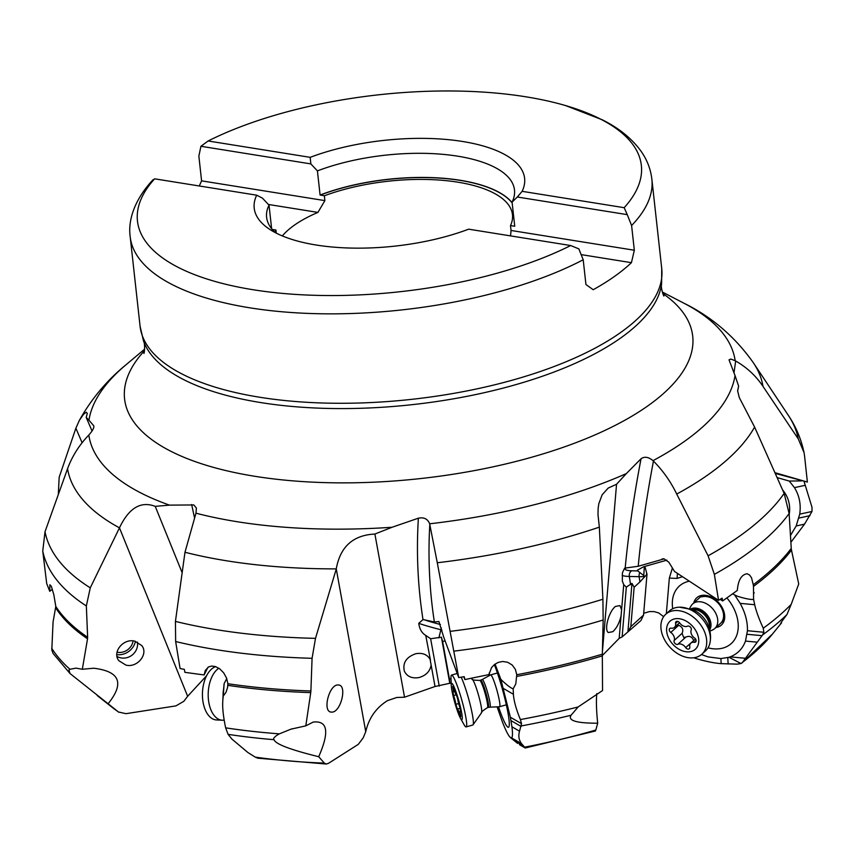 <?xml version="1.0" encoding="UTF-8"?>
<svg xmlns="http://www.w3.org/2000/svg" width="855" height="855" viewBox="0 0 855 855"><rect width="100%" height="100%" fill="white"/><g stroke="black" fill="none" stroke-linecap="round" stroke-linejoin="round"><path stroke-width="1.28" d="M643.708 613.249L649.501 611.582L654.171 611.614L658.671 612.917L663.651 616.658M88.963 420.179L86.216 417.411L87.306 413.382L86.259 412.249L83.566 414.237L79.323 420.457C91.41 398.879 106.971 380.315 126.027 364.754A325.306 127.106 -6.3 0 0 88.963 420.179L93.74 425.779C94.328 427.586 92.693 430.674 88.835 435.024A325.306 127.106 -6.3 0 0 169.493 505.123L193.818 504.952L196.394 508.052L195.977 513.182A325.306 127.106 -6.3 0 0 392.082 527.257L418.373 518.194C423.984 517.061 427.746 518.932 429.659 523.794A325.306 127.106 -6.3 0 0 626.33 473.595L641.047 458.74C644.563 456.303 648.539 456.933 652.996 460.653A325.306 127.106 -6.3 0 0 684.257 441.533A325.306 127.106 -6.3 0 0 684.331 441.479A325.306 127.106 -6.3 0 0 735.033 375.569L729.026 359.827L730.854 359.068L735.161 360.725A325.306 127.106 -6.3 0 0 683.861 303.172L662.262 291.983M79.323 420.457L75.881 428.216L59.166 477.282L58.311 494.265M82.112 442.751L75.881 428.216M92.041 430.995L86.216 417.411M222.813 700.566L222.77 701.399C222.353 707.801 223.305 716.608 225.645 727.84A392.327 153.291 -6.3 0 0 279.382 733.846L276.86 735.289C273.792 737.619 272.863 739.083 274.07 739.693C275.353 744.021 290.23 749.707 318.712 756.728L324.323 763.109L326.247 764.028L328.598 763.269L358.32 744.331L363.225 737.79L365.748 731.698C368.762 718.243 375.986 707.897 387.422 700.662L396.752 697.488L404.522 697.199L435.024 686.501L451.162 682.985M602.07 655.796L619.18 638.364L622.13 636.922L640.961 620.538L643.548 615.066L647 574.282L644.873 566.373M581.999 254.747L631.428 262.677L634.325 250.237L631.599 225.517L627.249 214.637L517.318 197.013L522.116 191.328A136.031 53.149 -6.3 0 0 462.576 141.481A136.031 53.149 -6.3 0 0 310.183 157.341L208.128 140.979L200.925 146.269L198.862 156.134L201.588 180.854L199.268 185.973M631.428 262.677A262.421 102.536 173.7 0 1 614.339 276.528A262.421 102.536 173.7 0 1 593.188 289.727L585.932 284.491L583.206 259.77A262.421 102.536 173.7 0 1 249.382 307.747A262.421 102.536 173.7 0 1 130.195 236.75L140.07 326.172A262.421 102.536 -6.3 0 0 332.755 403.229A262.421 102.536 -6.3 0 0 620.527 332.595A262.421 102.536 -6.3 0 0 620.602 332.531A262.421 102.536 -6.3 0 0 661.738 268.577L661.599 283.828C660.306 287.312 664.143 297.775 663.897 295.777M208.128 140.979A253.475 99.041 173.7 0 1 526.231 96.861A253.475 99.041 173.7 0 1 565.54 105.56A253.475 99.041 173.7 0 1 624.171 207.69L627.249 214.637M624.171 207.69L522.116 191.328M310.183 157.341L310.846 163.904L200.925 146.28M517.318 197.013L512.081 202.111A124.691 48.724 -6.3 0 0 514.486 189.949A124.691 48.724 -6.3 0 0 444.354 154.477A124.691 48.724 -6.3 0 0 317.419 170.893L310.846 163.904M512.081 202.111L514.742 226.222L510.499 225.635L511.034 230.465L634.325 250.237M511.034 230.465L510.563 235.895M583.206 259.77L578.846 248.88L570.691 245.535A253.475 99.041 173.7 0 1 252.588 289.653A253.475 99.041 173.7 0 1 154.648 178.823L152.521 180.523M570.691 245.535L468.636 229.172A136.031 53.149 -6.3 0 1 269.464 229.193A136.031 53.149 -6.3 0 1 256.703 195.186L154.648 178.823M275.652 232.817A124.691 48.724 -6.3 0 1 266.61 217.309A124.691 48.724 -6.3 0 1 269.026 205.147L262.442 198.146L256.703 195.186M269.026 205.147L271.623 228.659M276.293 233.148L275.951 230.027L272.275 229.439M268.385 204.463L317.932 212.403A119.967 46.875 -6.3 0 0 294.312 225.207A119.967 46.875 -6.3 0 0 282.342 235.927M317.932 212.403L324.879 200.615L324.344 195.784L320.091 195.015L317.419 170.893M201.588 180.854L324.879 200.615M510.499 225.635A119.967 46.875 -6.3 0 0 512.466 214.658A119.967 46.875 -6.3 0 0 445.808 180.619A119.967 46.875 -6.3 0 0 324.344 195.784M275.951 230.027A119.967 46.875 -6.3 0 0 275.043 232.271M191.659 504.536L194.384 517.222M169.493 505.123L155.225 506.363C140.819 500.827 128.891 507.988 119.465 527.845A350.197 136.832 173.7 0 1 67.556 468.711C72.077 456.442 79.023 445.359 88.407 435.473L88.835 435.024M181.912 572.134L155.225 506.363M206.611 675.707L187.64 696.269L119.465 527.845M108.051 703.825C124.68 683.198 119.892 671.335 93.687 668.225L82.326 669.273L75.935 668.129L69.971 669.294L68.934 669.957L69.992 673.516L118.492 712.001L125.974 713.679L175.948 705.877L183.846 701.282L187.64 696.269M735.033 375.569L738.635 386.129L737.619 390.821L739.286 397.586L754.602 427.062A350.197 136.832 173.7 0 1 708.442 474.493A350.197 136.832 173.7 0 1 708.368 474.557A350.197 136.832 173.7 0 1 676.711 494.062C670.78 481.707 663.02 470.72 653.444 461.08L652.996 460.653M737.641 391.077L738.635 386.129M647 574.282L639.925 581.924L639.123 576.676L629.312 576.452A4.724 3.409 -88.7 0 1 631.941 570.798A23.619 3.912 -8.7 0 1 625.967 567.955L638.215 566.267L664.121 558.881L668.867 562.237L674.488 571.45L718.553 600.338L714.353 574.368L708.09 555.793A379.652 148.343 -6.3 0 0 739.393 536.288A379.652 148.343 -6.3 0 0 739.479 536.235A379.652 148.343 -6.3 0 0 784.142 493.41L754.602 427.062M672.425 567.934L669.337 578.098L666.334 613.719M643.548 615.066L630.808 626.694L627.901 631.909L631.973 583.367L626.33 587.129L622.13 636.922M639.925 581.924L634.143 587.246L631.973 583.367M634.143 587.246L630.808 626.694M621.083 615.824L621.596 609.765L619.982 605.596L615.482 606.419C608.984 611.197 603.876 629.761 608.311 632.529L612.8 631.706C616.626 628.201 619.383 622.9 621.083 615.824L619.18 638.364M626.33 587.129L623.723 584.638L622.322 581.069L622.408 572.839L624.588 568.244M641.047 458.74C633.822 496.616 628.532 533.028 625.187 567.977L625.967 567.955M626.33 473.595L616.551 484.24L608.204 488.077L602.177 494.746L598.821 503.659L598.137 508.458L597.987 514.625L599.344 527.14A350.197 136.832 173.7 0 1 437.29 562.761L429.659 523.794M602.39 651.98L616.551 484.24M440.411 624.524A23.619 1.133 14.2 0 1 424.486 619.843L434.372 621.991L438.904 621.521L443.724 637.157L458.718 677.577L450.093 631.364A379.652 148.343 -6.3 0 0 602.903 599.237L599.344 527.14M488.739 675.931L488.515 674.691M451.002 678.635L449.441 679.073L449.794 683.348M445.081 640.855L442.623 641.56L441.404 637.178L449.783 683.327M442.623 641.56L449.441 679.073M441.404 637.178L430.631 638.749L439.235 686.105M431.134 665.062L430.086 659.301C427.147 654.438 422.391 652.579 415.819 653.712C406.285 657.057 402.47 662.892 404.372 671.207C407.108 676.594 411.982 678.72 419.003 677.555C425.961 675.546 430.001 671.389 431.134 665.062L435.024 686.501M392.082 527.257L374.896 534.044C353.094 535.112 340.215 546.719 336.261 568.885A350.197 136.832 173.7 0 1 184.979 552.266L195.977 513.182M404.522 697.199L374.896 534.044M430.631 638.749L425.747 635.404C421.846 633.117 419.516 629.088 418.768 623.316L423.001 619.586C417.806 586.487 416.257 552.693 418.373 518.194M424.486 619.843L423.001 619.586M450.093 631.364L437.29 562.761M602.903 599.237L603.17 620.003A384.077 150.074 173.7 0 1 453.845 651.157M513.171 688.799C511.172 688.296 507.603 685.667 502.441 680.911L500.827 679.287L510.382 717.238L511.931 726.793C512.765 733.43 512.637 737.138 511.547 737.897L525.269 747.954L521.571 743.679C518.857 740.056 518.183 735.888 519.53 731.185L521.529 723.672L520.385 719.568C516.153 709.223 513.823 700.779 513.395 694.249L513.171 688.799L515.8 683.882L516.762 674.734A384.077 150.074 -6.3 0 0 602.337 654.182L603.17 620.003M602.337 654.182L602.326 655.892A384.237 150.138 173.7 0 1 516.848 676.401M520.385 719.568A392.327 153.291 -6.3 0 0 578.119 706.967L602.551 690.53L602.326 655.892M578.119 706.967L571.044 715.261C567.699 720.615 576.58 723.255 597.688 723.202C596.416 711.104 596.106 701.239 596.779 693.597M597.688 723.202L595.839 730.031L594.588 730.32M511.376 738.004L509.826 736.978C507.956 734.808 505.508 729.86 502.484 722.144L497.086 706.85M500.827 679.287L495.056 664.089M517.66 743.423L509.826 736.978M489.167 673.035A38.732 4.467 -105.7 0 0 489.68 675.407M498.486 706.786A38.732 4.467 -105.7 0 0 508.394 727.306A38.732 4.467 -105.7 0 0 508.757 727.06A38.732 4.467 -105.7 0 0 505.904 702.917A38.732 4.467 -105.7 0 0 494.361 664.613M458.718 677.577L464.222 676.668L464.885 679.565L488.9 674.595L491.604 667.531L494.564 664.453L498.315 662.369L502.761 661.492L507.624 662.262L512.166 664.987L515.394 669.401L516.762 674.734M519.466 744.662L525.248 747.997L595.475 730.982M463.816 676.743L464.885 679.565M430.439 660.06L425.747 635.404M365.748 731.698L336.261 568.885M222.856 699.817L223.23 696.109L226.041 692.24L227.59 687.356L227.879 683.733L226.596 678.154L223.711 672.885L219.724 668.834L215.535 666.59L211.762 666.045L208.631 666.9L205.296 670.416L204.11 674.948L184.904 672.351L184.327 669.347L180.074 668.535L175.649 641.517L175.435 621.403L184.979 552.266M175.435 621.403A379.652 148.343 -6.3 0 0 315.495 638.354L336.229 569.109M315.495 638.354L312.075 658.297A384.077 150.074 173.7 0 1 175.649 641.517M227.879 683.733A384.077 150.074 -6.3 0 0 310.889 690.979L312.075 658.297M310.889 690.979L310.739 692.614A384.237 150.138 173.7 0 1 227.858 685.357M318.712 756.728C329.581 731.955 327.743 720.402 313.197 722.08L305.801 725.852L310.739 692.614M331.548 712.097C340.718 713.038 347.729 684.77 338.27 684.994L338.206 684.983C329.036 684.043 322.025 712.322 331.484 712.097L331.548 712.097M223.23 696.109L224.128 683.669L226.725 678.507M224.128 683.669L223.208 693.277M207.936 667.317L204.11 674.948M279.382 733.846L290.903 729.176L305.801 725.852M274.07 739.693A390.169 152.457 173.7 0 1 228.093 734.349L231.983 739.148L247.95 752.56L255.282 757.135A357.497 139.686 -6.3 0 0 324.323 763.109M326.439 764.039L257.836 758.193L255.282 757.135M228.093 734.349L225.645 727.84M708.09 555.793L676.711 494.062M784.142 493.41L789.122 513.534A384.077 150.074 173.7 0 1 745.197 555.087A384.077 150.074 173.7 0 1 745.111 555.152A384.077 150.074 173.7 0 1 714.353 574.368M720.156 599.344L722.625 600.937L737.299 590.463C738.186 580.096 741.477 574.528 747.174 573.758L749.643 575.062L751.556 577.852L753.244 584.724A384.077 150.074 -6.3 0 0 791.249 548.408L789.122 513.534M791.249 548.408L791.484 550.118A384.237 150.138 173.7 0 1 753.49 586.38L753.244 584.724M753.49 586.38L753.586 599.398L754.698 604.731C756.109 611.079 758.973 618.913 763.259 628.222A392.327 153.291 -6.3 0 0 791.164 604.399L798.741 583.986L791.484 550.118M791.164 604.399L786.963 614.542C781.395 621.809 779.589 624.577 781.556 622.867L781.181 622.429M693.993 657.752L695.874 658.521C705.92 661.449 714.353 663.149 721.171 663.64L737.149 664.143L741.007 663.555L742.525 662.336A357.497 139.686 -6.3 0 0 772.343 634.196L781.556 622.867M677.417 573.374L677.096 578.408L669.337 578.098M677.096 578.408L682.482 576.708M753.586 599.398C750.786 599.761 745.4 598.714 737.438 596.256L732.724 593.947M734.905 595.358L740.152 603.363C745.25 612.618 747.676 621.735 747.43 630.723L745.485 641.079C742.653 648.71 737.534 653.968 730.149 656.864L729.005 657.292L741.007 663.555L742.525 662.336L762.553 634.966L763.857 632.262L763.259 628.222M721.171 663.64L720.904 658.564L729.005 657.292M720.904 658.564L708.004 656.886L701.463 654.535M689.322 581.197A38.732 27.403 -132.1 0 0 686.854 581.827A38.732 27.403 -132.1 0 0 672.714 608.728M708.036 647.844A38.732 27.403 -132.1 0 0 723.715 647.834A38.732 27.403 -132.1 0 0 737.951 621.628A38.732 27.403 -132.1 0 0 726.985 598.03M631.941 570.798L637.787 570.926L644.755 576.356M637.787 570.926L637.36 570.21L643.591 566.769L666.9 560.153M718.553 600.338L722.09 598.126L722.625 600.937M780.412 624.032L781.16 623.38M693.768 602.946A18.372 12.996 47.9 0 1 700.32 595.764A18.372 12.996 47.9 0 1 722.037 607.328A18.372 12.996 47.9 0 1 717.805 627.078A18.372 12.996 47.9 0 1 715.924 627.495M720.594 623.284A16.534 11.692 -132.1 0 0 719.814 605.18A16.534 11.692 -132.1 0 0 701.645 596.918M754.228 592.836A16.534 11.692 47.9 0 1 753.522 593.552M775.025 472.719L807.377 482.049L804.587 456.132L804.053 452.637L798.292 438.946L762.991 386.396C755.948 375.858 746.842 367.404 735.674 361.013L735.161 360.725M790.875 542.305L804.534 524.147L811.983 511.482L812.015 507.325L804.128 481.664M801.498 480.916L789.251 481.055L777.195 477.614M775.346 473.435L807.077 481.964M789.251 481.055L794.466 487.639C799.361 495.59 801.114 504.429 799.724 514.144L796.176 525.964L790.469 535.508M789.186 514.582A38.732 33.366 154.2 0 0 782.656 490.043M69.992 673.516L53.063 653.434L51.813 649.96L53.063 621.991L55.799 606.441L53.844 594.77L51.353 586.38L49.889 584.756L49.729 591.297L46.694 583.505L42.75 551.08L45.016 531.735L67.556 468.711M45.016 531.735A379.652 148.343 -6.3 0 0 90.267 587.834L119.379 528.037M90.267 587.834L86.344 605.96A384.077 150.074 173.7 0 1 42.75 551.08M55.799 606.441A384.077 150.074 -6.3 0 0 87.638 637.253L86.344 605.96M87.638 637.253L87.531 638.792A384.237 150.138 173.7 0 1 55.799 608.012M82.326 669.273L87.531 638.792M118.877 712.279L111.877 707.106A357.497 139.686 -6.3 0 0 118.492 712.001L118.856 712.258M125.888 665.083C137.292 668.161 148.781 653.968 141.727 645.525L134.727 641.154C123.323 638.087 111.834 652.28 118.888 660.723L125.888 665.083M52.39 589.309L49.729 591.297M137.42 642.062A13.701 12.911 -36.8 0 1 120.427 657.784A13.701 12.911 -36.8 0 1 116.996 656.458M689.558 608.557L690.915 606.131A16.534 11.692 47.9 0 1 692.625 603.983A16.534 11.692 47.9 0 1 704.819 602.946A16.534 11.692 47.9 0 1 716.586 615.162A16.534 11.692 47.9 0 1 714.78 628.532A16.534 11.692 47.9 0 1 712.471 630.007L709.917 631.118M701.848 654.203L705.525 650.879A26.922 19.045 -132.1 0 0 710.227 641.432A26.922 19.045 -132.1 0 0 689.312 609.22A26.922 19.045 -132.1 0 0 679.084 607.2A26.922 19.045 -132.1 0 0 669.444 610.919L665.767 614.232A26.922 19.045 47.9 0 1 685.635 612.543A26.922 19.045 47.9 0 1 704.798 632.422A26.922 19.045 47.9 0 1 701.848 654.203A26.922 19.045 47.9 0 1 681.98 655.892A26.922 19.045 47.9 0 1 662.817 636.002A26.922 19.045 47.9 0 1 665.767 614.232M683.968 620.025A18.896 13.37 47.9 0 1 698.717 641.977A18.896 13.37 47.9 0 1 681.392 650.441A18.896 13.37 47.9 0 1 666.644 628.489A18.896 13.37 47.9 0 1 683.968 620.025M694.217 642.308A2.757 1.956 -132.1 0 0 695.628 641.955A2.757 1.956 -132.1 0 0 694.581 638.022A6.541 4.628 47.9 0 1 691.214 629.964A2.757 1.956 -132.1 0 0 689.183 626.223A2.757 1.956 -132.1 0 0 687.484 626.181A6.541 4.628 47.9 0 1 683.455 626.052A6.541 4.628 47.9 0 1 679.682 622.889A2.757 1.956 -132.1 0 0 678.09 621.553A2.757 1.956 -132.1 0 0 676.048 621.735A2.757 1.956 -132.1 0 0 675.589 623.391A6.541 4.628 47.9 0 1 674.488 627.314A6.541 4.628 47.9 0 1 671.143 628.158A2.757 1.956 -132.1 0 0 669.732 628.511A2.757 1.956 -132.1 0 0 670.78 632.444A6.541 4.628 47.9 0 1 674.146 640.502A2.757 1.956 -132.1 0 0 676.177 644.242A2.757 1.956 -132.1 0 0 677.876 644.285A6.541 4.628 47.9 0 1 681.905 644.414A6.541 4.628 47.9 0 1 685.678 647.577A2.757 1.956 -132.1 0 0 687.27 648.913A2.757 1.956 -132.1 0 0 689.312 648.731A2.757 1.956 -132.1 0 0 689.771 647.075A6.541 4.628 47.9 0 1 690.872 643.142A6.541 4.628 47.9 0 1 694.217 642.308L696.12 640.587M685.678 647.577L693.683 640.609M693.608 640.416C691.994 636.601 689.387 635.5 685.806 637.125L683.701 637.445L682.076 633.341C683.669 629.697 682.547 627.014 678.71 625.283L677.491 624.61M492.79 678.154A16.534 1.902 74.3 0 1 498.315 695.671A16.534 1.902 74.3 0 1 499.555 706.732A16.534 1.902 74.3 0 1 499.502 706.732L489.947 707.171A14.364 1.657 74.3 0 0 488.953 697.723A14.364 1.657 74.3 0 0 484.112 682.333A14.364 1.657 74.3 0 0 482.188 679.522L490.578 674.916A16.534 1.902 74.3 0 1 490.631 674.894A16.534 1.902 74.3 0 1 492.79 678.154M489.947 707.171L488.312 707.427A14.172 1.635 -105.7 0 0 487.254 697.947A14.172 1.635 -105.7 0 0 482.519 682.942A14.172 1.635 -105.7 0 0 480.66 680.142L479.762 680.398C474.13 680.27 471.607 679.853 472.216 679.159A17.57 2.031 74.3 0 1 474.204 682.536A17.57 2.031 74.3 0 1 479.794 700.01A17.57 2.031 74.3 0 1 481.611 712.664L472.954 724.933A26.922 3.099 -105.7 0 0 470.581 706.23A26.922 3.099 -105.7 0 0 461.775 678.496A26.922 3.099 -105.7 0 0 461.176 677.181M451.258 685.421L450.98 677.983A26.922 3.099 74.3 0 1 451.558 675.065A26.922 3.099 74.3 0 1 455.084 680.366A26.922 3.099 74.3 0 1 464.083 708.891A26.922 3.099 74.3 0 1 466.093 726.91A26.922 3.099 74.3 0 1 464.083 724.709L460.46 718.211A18.896 2.18 74.3 0 1 459.392 716.03A18.896 2.18 74.3 0 1 451.258 685.421A18.896 2.18 74.3 0 1 454.144 687.099A18.896 2.18 74.3 0 1 461.273 710.826A18.896 2.18 74.3 0 1 460.46 718.211M460.685 711.67L459.937 707.598A6.541 0.759 74.3 0 1 457.649 698.802L456.1 694.078A6.541 0.759 74.3 0 1 456.036 694.121A6.541 0.759 74.3 0 1 455.181 692.839A6.541 0.759 74.3 0 1 453.738 688.702L452.765 686.405L452.926 688.04A6.541 0.759 74.3 0 1 453.3 691.909A6.541 0.759 74.3 0 1 452.851 691.449L453.588 695.532A6.541 0.759 74.3 0 1 455.875 704.317L457.404 709.062A6.541 0.759 74.3 0 1 457.489 708.998A6.541 0.759 74.3 0 1 458.355 710.291A6.541 0.759 74.3 0 1 459.798 714.427L460.76 716.714L460.61 715.079A6.541 0.759 74.3 0 1 460.236 711.21A6.541 0.759 74.3 0 1 460.685 711.67L460.93 711.595M224.138 720.102A26.922 15.305 -87.3 0 1 222.257 720.209A26.922 15.305 -87.3 0 1 208.695 701.634A26.922 15.305 -87.3 0 1 214.862 671.987A26.922 15.305 -87.3 0 1 218.827 668.204M215.684 666.644A26.922 15.305 92.7 0 0 209.112 671.72A26.922 15.305 92.7 0 0 202.934 701.367A26.922 15.305 92.7 0 0 216.507 719.942L222.257 720.209M133.091 640.897A13.22 12.472 -36.8 0 1 125.204 651.211A13.22 12.472 -36.8 0 1 117.007 652.215M135.453 641.336A16.534 15.582 -36.8 0 1 125.781 653.209A16.534 15.582 -36.8 0 1 116.804 654.652M662.743 293.447A285.784 111.663 173.7 0 1 647.834 405.89A285.784 111.663 173.7 0 1 278.57 479.484A285.784 111.663 173.7 0 1 144.506 350.657M140.07 326.172L143.522 341.027A261.758 102.279 -6.3 0 0 345.367 408.572A261.758 102.279 -6.3 0 0 620.591 338.067A261.758 102.279 -6.3 0 0 620.666 338.014A261.758 102.279 -6.3 0 0 661.599 283.828M661.738 268.577L651.863 179.155A262.421 102.536 173.7 0 1 631.599 225.517M320.091 195.015A124.691 48.724 173.7 0 1 512.145 202.71M320.176 195.111A124.595 48.682 173.7 0 1 512.166 202.945M623.723 584.638L621.596 609.765M434.372 621.991C429.424 590.1 427.895 557.545 429.809 524.339M441.896 630.028L440.902 629.772L438.839 637.905M441.383 628.019L440.902 629.772A28.343 1.357 14.2 0 1 418.768 623.316M524.767 747.152A357.497 139.686 -6.3 0 0 595.839 730.031M571.044 715.261A390.169 152.457 173.7 0 1 521.283 725.938M521.571 743.679L511.547 737.897M519.53 731.185L511.931 726.793M521.069 726.44L510.991 720.615M521.529 723.672L510.382 717.238M513.395 694.249L503.531 688.553M500.977 679.768L501.735 680.206M224.063 684.171L224.031 684.802M638.215 566.267C641.464 532.569 646.54 497.514 653.444 461.08M644.328 566.544L643.794 575.041M646.551 574.699L646.637 573.31M622.183 575.383A28.343 4.692 -8.7 0 0 629.312 576.452L630.573 584.638M662.059 558.935A23.619 3.912 -8.7 0 1 663.64 558.807M644.585 576.591A28.343 4.692 -8.7 0 1 639.123 576.676A4.724 3.409 91.3 0 1 639.925 572.519M786.963 614.542A390.169 152.457 173.7 0 1 762.553 634.966M744.919 658.243L730.149 656.864M756.696 642.126L745.485 641.079M727.797 657.602L728.129 664.014M761.976 635.671L747.131 634.282M763.857 632.262L747.43 630.723M754.698 604.731L740.152 603.363M735.204 595.764L736.337 595.871M733.996 372.823L735.674 361.013M683.861 303.172C711.926 316.981 735.14 336.913 753.501 362.969A350.197 136.832 173.7 0 1 762.991 386.396M798.292 438.946A379.652 148.343 -6.3 0 0 788.321 415.316C795.973 426.709 801.221 439.16 804.053 452.68M804.534 524.147L796.176 525.964M810.016 515.651L798.944 518.066M811.983 511.482L799.724 514.144M805.314 485.277L794.466 487.639M789.55 481.376L790.394 481.194M51.706 648.208A392.327 153.291 -6.3 0 0 69.971 669.294M690.755 608.942A14.364 10.164 47.9 0 1 699.753 609.145A14.364 10.164 47.9 0 1 709.65 629.879M709.415 628.927A14.172 10.025 -132.1 0 0 698.845 610.096A14.172 10.025 -132.1 0 0 691.674 609.284M692.304 609.54A14.172 10.025 47.9 0 1 698.353 610.545A14.172 10.025 47.9 0 1 709.223 628.275M677.876 644.285L685.806 637.125M674.146 640.502L682.076 633.341M670.78 632.444L678.71 625.283M675.589 623.391L677.748 621.435M679.896 623.199A31.678 18.66 4.8 0 0 679.159 623.103M479.762 680.398A14.172 1.635 74.3 0 1 481.611 683.188A14.172 1.635 74.3 0 1 486.345 698.204A14.172 1.635 74.3 0 1 487.414 707.683L488.312 707.427M459.798 714.427L460.428 714.246M455.875 704.317L458.654 703.537M453.588 695.532L456.527 694.698M452.926 688.04L453.481 687.89M223.369 690.487A17.57 9.982 92.7 0 0 223.08 695.532M144.666 349.129L126.027 364.754M143.522 341.027C145.553 344.138 144.089 355.188 143.897 353.179M651.863 179.155C650.655 169.055 647.053 159.757 641.058 151.25C631.931 138.617 619.009 128.132 602.294 119.796L565.54 105.56M153.056 179.7C133.124 201.096 128.026 221.947 130.195 236.75M510.328 737.491L517.628 743.39M292.292 728.749L291.042 729.144M222.813 700.619L223.251 692.283M772.343 634.196L741.787 663.117M753.501 362.969L788.321 415.316M111.877 707.106L97.213 695.553M724.356 619.886L714.78 628.532M701.057 596.373L692.625 603.983M710.238 641.346L710.42 639.572C711.296 631.385 707.149 622.258 706.401 621.724C702.949 616.06 698.332 612.03 692.561 609.636L679.404 607.189M695.51 638.952L690.872 643.142M679.565 622.739L674.488 627.314M506.331 704.83L499.555 706.732M497.407 672.992L490.631 674.894M482.188 679.522L480.66 680.142M481.611 712.664C480.734 712.386 482.669 710.729 487.414 707.683M472.216 679.159L471.116 678.41M451.558 675.065L457.19 673.484M466.093 726.91L472.794 725.029M460.866 711.039L460.236 711.21M460.172 708.25L457.489 708.998M454.657 691.524L453.3 691.909"/></g></svg>
